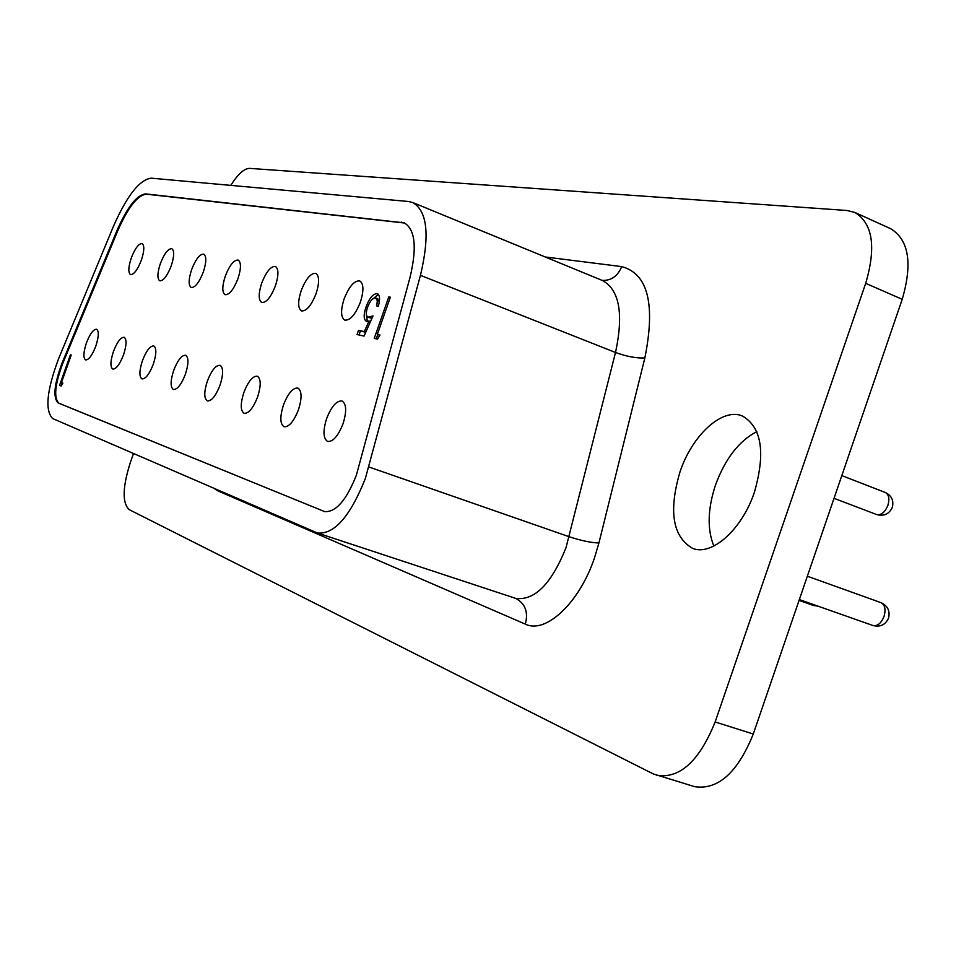 <?xml version="1.0" encoding="UTF-8"?>
<svg xmlns="http://www.w3.org/2000/svg" width="956" height="956" viewBox="0 0 956 956"><rect width="100%" height="100%" fill="white"/><g stroke="black" fill="none" stroke-linecap="round" stroke-linejoin="round"><path stroke-width="1.43" d="M141.404 260.068C144.344 250.926 144.571 245.429 142.097 243.577C138.68 243.505 135.047 248.357 131.223 258.12C128.283 267.226 128.056 272.735 130.53 274.623C133.936 274.707 137.556 269.855 141.404 260.068M171.244 265.792C174.279 256.339 174.458 250.627 171.793 248.668C168.125 248.56 164.301 253.567 160.321 263.701C157.286 273.129 157.107 278.841 159.783 280.825C163.428 280.956 167.252 275.949 171.244 265.792M203.353 271.946C206.472 262.159 206.592 256.22 203.724 254.153C199.78 253.985 195.729 259.172 191.582 269.7C188.463 279.463 188.344 285.402 191.224 287.505C195.144 287.684 199.183 282.498 203.353 271.946M237.984 278.59C241.199 268.433 241.259 262.255 238.152 260.056C233.897 259.829 229.607 265.194 225.281 276.153C222.055 286.286 221.995 292.476 225.114 294.711C229.344 294.95 233.623 289.572 237.984 278.59M275.447 285.784C278.77 275.232 278.746 268.791 275.388 266.449C270.787 266.15 266.222 271.719 261.693 283.143C258.359 293.671 258.383 300.112 261.765 302.49C266.33 302.801 270.895 297.232 275.447 285.784M316.101 293.576C319.543 282.618 319.424 275.878 315.767 273.38C310.784 272.998 305.908 278.782 301.164 290.72C297.722 301.666 297.842 308.406 301.522 310.927C306.47 311.321 311.333 305.538 316.101 293.576M95.839 346.048C98.827 336.715 99.077 331.111 96.604 329.223C93.401 329.163 89.995 333.787 86.375 343.085C83.375 352.394 83.124 358.01 85.61 359.922C88.8 359.994 92.206 355.369 95.839 346.048M123.551 354.772C126.634 345.092 126.837 339.272 124.172 337.277C120.743 337.193 117.158 341.949 113.406 351.581C110.322 361.225 110.107 367.056 112.796 369.076C116.19 369.183 119.775 364.415 123.551 354.772M153.33 364.128C156.509 354.102 156.653 348.032 153.773 345.929C150.104 345.797 146.316 350.721 142.42 360.699C139.229 370.701 139.086 376.772 141.978 378.911C145.623 379.054 149.411 374.131 153.33 364.128M185.404 374.214C188.691 363.806 188.774 357.484 185.655 355.25C181.712 355.058 177.708 360.149 173.645 370.522C170.359 380.906 170.276 387.228 173.406 389.498C177.326 389.701 181.329 384.599 185.404 374.214M220.059 385.113C223.453 374.286 223.453 367.678 220.071 365.312C215.817 365.061 211.575 370.33 207.344 381.109C203.939 391.924 203.939 398.521 207.344 400.923C211.563 401.185 215.805 395.915 220.059 385.113M257.618 396.919C261.131 385.638 261.036 378.731 257.355 376.21C252.754 375.899 248.249 381.348 243.828 392.581C240.303 403.838 240.398 410.745 244.103 413.303C248.668 413.637 253.173 408.176 257.618 396.919M298.463 409.765C302.096 397.983 301.893 390.753 297.878 388.064C292.883 387.658 288.067 393.322 283.442 405.033C279.797 416.78 280 424.022 284.051 426.758C288.999 427.177 293.803 421.5 298.463 409.765M360.4 302.072C363.949 290.648 363.734 283.609 359.743 280.933C354.306 280.455 349.095 286.465 344.1 298.953C340.539 310.353 340.766 317.416 344.781 320.117C350.171 320.607 355.381 314.596 360.4 302.072M343.025 423.771C346.801 411.462 346.478 403.874 342.069 400.982C336.62 400.48 331.481 406.36 326.617 418.62C322.841 430.893 323.164 438.493 327.609 441.433C333.011 441.935 338.149 436.055 343.025 423.771M323.953 511.388L324.395 511.544C335.64 512.643 346.287 500.538 356.361 475.228L409.981 277.575C417.163 247.52 415.227 229.273 404.173 222.844L145.635 193.889C136.828 194.881 127.279 207.094 116.991 230.539L62.009 363.196C54.145 384.36 52.855 397.612 58.125 402.942L324.861 511.687M365.359 478.466L420.449 275.34C429.961 235.296 427.38 211.025 412.717 202.517L408.535 201.501L151.203 178.163C139.421 179.704 126.718 196.016 113.107 227.098L58.495 358.978C46.76 390.49 44.801 410.339 52.604 418.525L317.44 532.994C334.242 534.655 350.207 516.479 365.359 478.466M756.805 431.634C738.94 440.943 725.162 458.772 715.47 485.11C707.643 509.058 707.105 529.361 713.845 546.043M754.439 492.113C765.72 452.594 761.693 427.213 742.382 415.98C722.342 407.328 692.156 435.135 680.003 471.882C668.447 511.281 672.654 536.782 692.646 548.374C711.838 556.332 742.083 529.505 754.439 492.113M377.309 334.469L380.01 335.054L377.489 339.105L374.25 338.376L388.757 296.922L390.359 297.208L377.309 334.469L379.843 335.329M404.627 223.035L146.388 194.188C137.568 195.167 128.02 207.38 117.731 230.814L62.761 363.459C54.898 384.623 53.608 397.863 58.878 403.205L324.897 511.699M61.483 382.555L62.869 383.081L61.22 386.033L59.547 385.388L70.397 354.796L71.222 355.07L61.483 382.555M373.007 315.922L364.045 336.094L357.066 334.528L358.536 330.346L364.32 331.613L369.028 321.025L366.268 321.252C363.579 319.352 363.507 314.584 366.029 306.948C369.41 298.117 373.091 293.695 377.058 293.671L377.548 293.815C379.926 295.392 380.177 299.539 378.301 306.243L376.736 305.944L377.345 300.614L375.505 297.866C372.625 297.949 369.96 301.128 367.51 307.402C365.801 312.815 365.969 316.054 368.036 317.117L373.007 315.922M133.505 453.514L130.482 462.047C122.488 487.178 122.069 503.035 129.227 509.656L653.247 773.918L694.689 786.68C718.123 790.146 737.65 772.591 753.28 734.017L902.213 299.312C912.705 263.33 908.845 239.789 890.645 228.699L854.867 212.459L847.004 210.487L249.659 168.387C244.162 168.459 237.889 174.123 230.802 185.38M656.951 775.4C680.015 778.722 699.41 760.916 715.148 721.971L865.694 283.346C876.353 247.054 872.732 223.429 854.867 212.459M61.256 385.973L59.547 385.388M61.053 385.901L62.152 382.806M71.222 355.082L70.397 354.796M376.246 338.818L377.716 334.624M390.251 297.495L388.757 296.922M359.038 334.97L360.412 331.051L358.536 330.346M360.412 331.051L365.766 332.234M365.79 332.174L364.32 331.613M370.498 321.575L369.028 321.025M367.343 321.443L366.315 313.64M367.474 307.497L366.029 306.948M371.37 300.256L378.349 294.352M377.919 294.006L377.058 293.671M379.293 301.941L377.381 298.583M369.59 317.679L368.478 317.249M370.354 317.966L372.159 317.834M816.221 605.518L813.448 605.471L817.954 606.128M887.921 505.282C885.148 511.998 881.54 515.129 877.07 514.687L876.64 514.543C883.942 516.491 889.176 514.077 892.33 507.313C893.944 500.526 891.59 495.567 885.268 492.436C888.877 494.467 889.761 498.745 887.921 505.282M884.049 616.417C881.229 623.252 877.536 626.3 872.995 625.535L872.924 625.511C880.249 627.315 885.471 624.842 888.566 618.09C890.227 610.968 887.706 605.817 880.978 602.65C884.957 604.813 885.973 609.402 884.049 616.417M515.678 598.384C525.262 603.547 528.477 612.127 525.334 624.125L217.143 490.559L214.001 488.313M317.44 532.994L515.631 598.36C534.547 600.894 551.337 584.032 565.988 547.776L615.509 352.477C623.778 313.867 619.452 289.895 602.567 280.562L412.717 202.517M545.171 256.961L621.687 266.605C647.905 273.619 655.625 304.068 644.87 357.914L598.91 543.02L594.524 557.766C579.432 602.973 545.685 634.33 525.334 624.125M368.908 466.982L569.274 536.77C580.866 540.57 590.748 542.65 598.91 543.02M715.148 721.971L753.28 734.017M865.694 283.346L902.213 299.312M420.449 275.34L615.509 352.477C626.825 356.588 636.612 358.404 644.87 357.914M58.125 402.942L58.878 403.205M62.009 363.196L62.761 363.459M401.317 222.115L402.249 222.497M145.635 193.889L146.388 194.188M116.991 230.539L117.731 230.814M217.143 490.559L217.406 489.783M602.172 280.395C611.266 280.729 617.767 276.129 621.687 266.605M880.823 602.591L807.342 576.217M884.742 492.268L841.806 475.61M813.448 605.471L799.061 600.392M876.64 514.543L834.026 498.327M872.924 625.511L799.336 599.567M375.839 297.961L377.728 298.69M368.036 317.117L369.924 317.834"/></g></svg>
